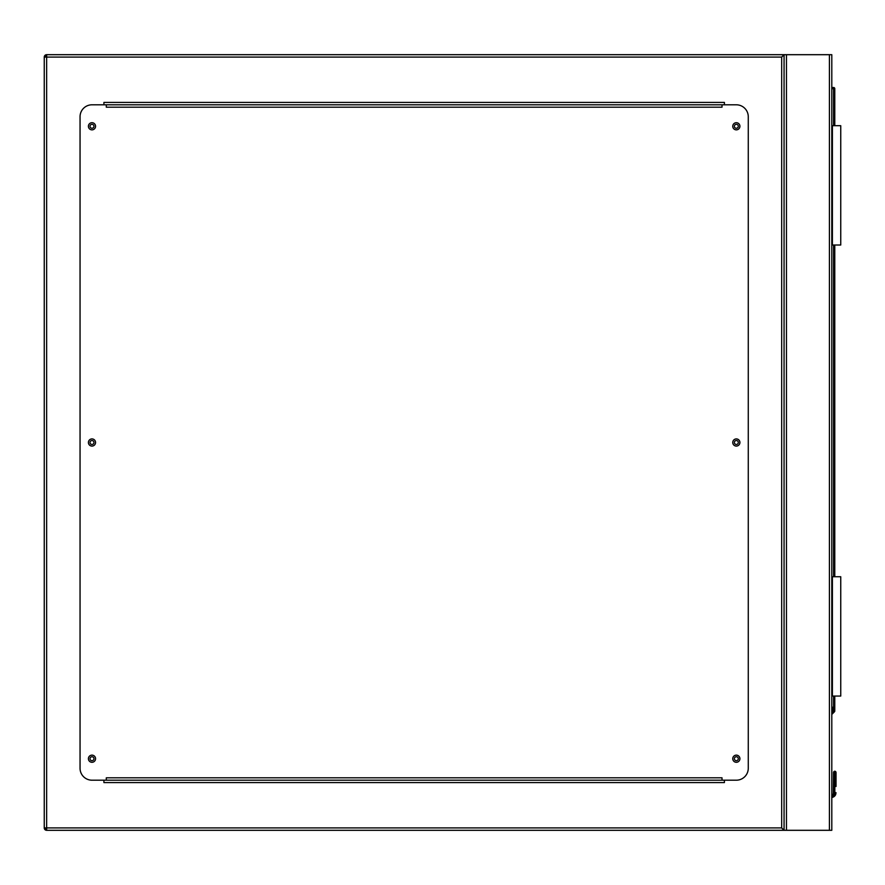 <?xml version="1.0" encoding="UTF-8"?>
<svg xmlns="http://www.w3.org/2000/svg" width="885" height="885" viewBox="0 0 885 885"><rect width="100%" height="100%" fill="white"/><g stroke="black" fill="none" stroke-linecap="round" stroke-linejoin="round"><path stroke-width="1.33" d="M781.687 57.082L46.639 57.082L46.639 54.693L831.8 54.693L831.8 830.307L46.639 830.307L46.639 827.917L781.687 827.917L781.687 57.082L784.066 54.693L784.066 830.307L781.687 827.917M738.311 758.711A1.969 1.969 0 0 0 736.342 756.741A1.969 1.969 0 0 0 734.373 758.711A1.969 1.969 0 0 0 736.342 760.68A1.969 1.969 0 0 0 738.311 758.711M738.311 442.5A1.969 1.969 0 0 0 736.342 440.531A1.969 1.969 0 0 0 734.373 442.5A1.969 1.969 0 0 0 736.342 444.469A1.969 1.969 0 0 0 738.311 442.5M738.311 126.289A1.969 1.969 0 0 0 736.342 124.32A1.969 1.969 0 0 0 734.373 126.289A1.969 1.969 0 0 0 736.342 128.259A1.969 1.969 0 0 0 738.311 126.289M93.954 126.289A1.969 1.969 0 0 0 91.985 124.32A1.969 1.969 0 0 0 90.016 126.289A1.969 1.969 0 0 0 91.985 128.259A1.969 1.969 0 0 0 93.954 126.289M93.954 442.5A1.969 1.969 0 0 0 91.985 440.531A1.969 1.969 0 0 0 90.016 442.5A1.969 1.969 0 0 0 91.985 444.469A1.969 1.969 0 0 0 93.954 442.5M93.954 758.711A1.969 1.969 0 0 0 91.985 756.741A1.969 1.969 0 0 0 90.016 758.711A1.969 1.969 0 0 0 91.985 760.68A1.969 1.969 0 0 0 93.954 758.711M46.639 830.307A2.389 2.389 0 0 1 44.25 827.917A2.389 2.389 0 0 0 46.639 830.307L44.25 827.917L44.25 57.082L46.639 54.693A2.389 2.389 0 0 0 44.25 57.082A2.389 2.389 0 0 1 46.639 54.693M784.066 54.693L784.066 830.307M724.406 104.806L724.406 102.417L103.91 102.417L103.91 104.806M103.91 780.194L103.91 782.583L724.406 782.583L724.406 780.194M95.558 758.711A3.584 3.584 0 0 0 91.985 755.137A3.584 3.584 0 0 0 88.4 758.711A3.584 3.584 0 0 0 91.985 762.295A3.584 3.584 0 0 0 95.558 758.711M95.558 442.5A3.584 3.584 0 0 0 91.985 438.916A3.584 3.584 0 0 0 88.4 442.5A3.584 3.584 0 0 0 91.985 446.084A3.584 3.584 0 0 0 95.558 442.5M95.558 126.289A3.584 3.584 0 0 0 91.985 122.705A3.584 3.584 0 0 0 88.4 126.289A3.584 3.584 0 0 0 91.985 129.863A3.584 3.584 0 0 0 95.558 126.289M739.915 126.289A3.584 3.584 0 0 0 736.342 122.705A3.584 3.584 0 0 0 732.758 126.289A3.584 3.584 0 0 0 736.342 129.863A3.584 3.584 0 0 0 739.915 126.289M739.915 442.5A3.584 3.584 0 0 0 736.342 438.916A3.584 3.584 0 0 0 732.758 442.5A3.584 3.584 0 0 0 736.342 446.084A3.584 3.584 0 0 0 739.915 442.5M739.915 758.711A3.584 3.584 0 0 0 736.342 755.137A3.584 3.584 0 0 0 732.758 758.711A3.584 3.584 0 0 0 736.342 762.295A3.584 3.584 0 0 0 739.915 758.711M722.016 104.806L722.016 107.196L106.3 107.196L106.3 104.806L91.985 104.806A11.936 11.936 0 0 0 80.048 116.743L80.048 768.257A11.936 11.936 0 0 0 91.985 780.194L106.3 780.194L106.3 777.804L722.016 777.804L722.016 780.194L736.342 780.194A11.936 11.936 0 0 0 748.267 768.257L748.267 116.743A11.936 11.936 0 0 0 736.342 104.806L106.3 104.806M722.016 780.194L106.3 780.194M831.8 707.104L832.763 707.248L831.8 713.664M836.037 772.439L834.787 771.178L833.526 772.439L836.037 772.439L834.787 771.178L833.526 772.439L833.349 793.613A2.268 2.268 0 0 1 831.8 794.929A2.268 2.268 0 0 0 833.349 793.613L833.526 772.439L834.787 771.178L833.526 772.439L833.349 793.613A2.268 2.268 0 0 1 831.8 794.929A2.268 2.268 0 0 0 833.349 793.613L833.526 786.488L833.349 793.613A2.268 2.268 0 0 1 831.8 794.929A2.268 2.268 0 0 0 833.349 793.613L833.526 772.439L834.787 771.178L833.526 772.439A1.195 0.841 180 0 1 834.721 771.587L834.721 785.648L834.843 771.587A1.195 0.841 -0 0 1 836.037 772.439L834.787 771.178L833.902 771.554L834.787 771.178L833.902 771.554L834.787 771.178L836.037 772.439L834.787 771.178L836.037 772.439L834.787 771.178L836.037 772.439L836.037 786.488A1.195 0.841 0 0 0 834.843 785.648L834.721 771.587M835.672 794.542L836.037 792.717L835.672 794.542A4.768 4.768 0 0 1 831.8 797.462A4.768 4.768 0 0 0 835.672 794.542L836.037 792.717L834.843 792.573L834.577 794.088L834.843 792.573L834.577 794.088L834.843 792.573L836.037 792.717L835.672 794.542A4.768 4.768 0 0 1 831.8 797.462A4.768 4.768 0 0 0 835.672 794.542A4.768 4.768 0 0 1 831.8 797.462A4.768 4.768 0 0 0 835.672 794.542L836.037 792.717L834.843 792.573L834.577 794.088L835.672 794.542A4.768 4.768 0 0 1 831.8 797.462A4.768 4.768 0 0 0 835.672 794.542A4.768 4.768 0 0 1 831.8 797.462A4.768 4.768 0 0 0 835.672 794.542A4.768 4.768 0 0 1 831.8 797.462A4.768 4.768 0 0 0 835.672 794.542A4.768 4.768 0 0 1 831.8 797.462A4.768 4.768 0 0 0 835.672 794.542A4.768 4.768 0 0 1 831.8 797.462A4.768 4.768 0 0 0 835.672 794.542M831.8 87.504L833.593 87.504A1.195 1.195 0 0 1 834.787 88.699L834.787 125.692M834.787 245.012L834.787 576.743M834.787 696.064L834.787 710.965A1.195 1.195 0 0 1 834.433 711.806L831.8 714.438M833.526 786.488A1.195 0.841 180 0 1 834.721 785.648L834.721 792.573L834.444 794.088L833.349 793.613A2.268 2.268 0 0 1 831.8 794.929A2.268 2.268 0 0 0 833.349 793.613A2.268 2.268 0 0 1 831.8 794.929A2.268 2.268 0 0 0 833.349 793.613A2.268 2.268 0 0 1 831.8 794.929A2.268 2.268 0 0 0 833.349 793.613A2.268 2.268 0 0 1 831.8 794.929A2.268 2.268 0 0 0 833.349 793.613A2.268 2.268 0 0 1 831.8 794.929A2.268 2.268 0 0 0 833.349 793.613M834.843 785.648L834.843 771.587L834.843 792.573L836.037 792.717M834.721 792.573L833.526 792.717M834.433 711.806L833.593 710.965L833.593 696.064M832.398 696.064L832.398 576.743L840.75 576.743L840.75 696.064L831.8 696.064M832.398 576.743L831.8 576.743M832.398 125.692L840.75 125.692L840.75 245.012L832.398 245.012L832.398 125.692L831.8 125.692M832.398 245.012L831.8 245.012M829.411 54.693L829.411 830.307M786.455 54.693L786.455 830.307M44.25 57.082L46.639 57.082L46.639 827.917L44.25 827.917M831.8 796.257A3.584 3.584 0 0 0 834.577 794.088L834.444 794.088A3.463 3.463 0 0 1 831.8 796.135M831.955 712.591L833.593 710.965L834.787 710.965M833.593 576.743L833.593 245.012M833.593 125.692L833.593 88.699L831.8 88.699M833.593 87.504L833.593 88.699L834.787 88.699M835.672 771.554L834.787 771.178L835.672 771.554"/></g></svg>
